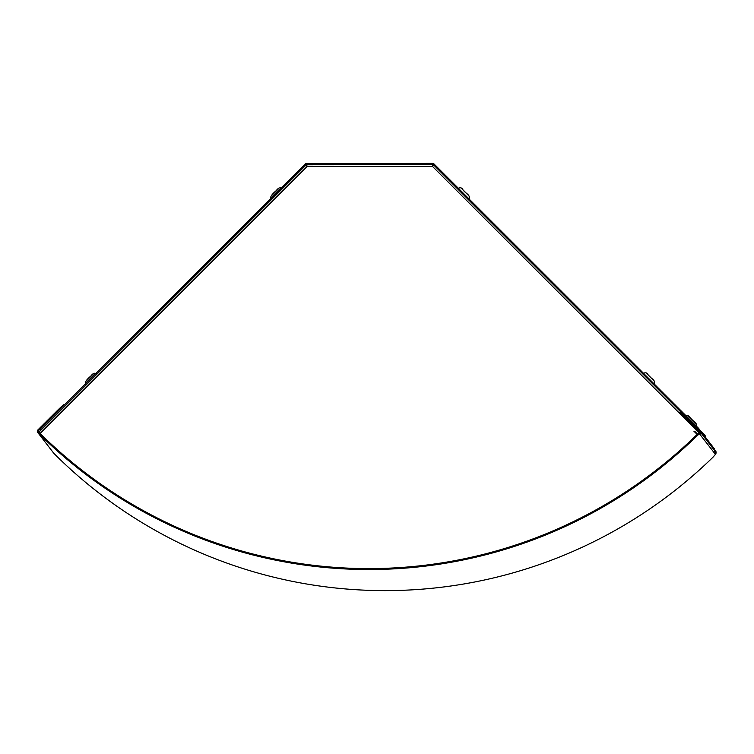 <?xml version="1.0" encoding="UTF-8"?>
<svg xmlns="http://www.w3.org/2000/svg" width="754" height="754" viewBox="0 0 754 754"><rect width="100%" height="100%" fill="white"/><g stroke="black" fill="none" stroke-linecap="round" stroke-linejoin="round"><path stroke-width="1.13" d="M715.037 453.456L716.3 452.051L712.945 448.413M714.688 451.476L715.348 450.807M713.868 449.337L714.377 448.828L698.496 428.234L433.965 163.92A1.876 1.866 -37.6 0 0 432.636 163.373L306.548 163.495A1.876 1.866 -37.6 0 0 305.219 164.042L40.414 428.866L41.197 429.884M41.281 429.799L305.879 164.711A0.933 0.933 142.4 0 1 306.548 164.429L432.636 164.306A0.933 0.933 142.4 0 1 433.305 164.579L697.893 428.979M41.074 429.526L40.414 428.866M698.496 428.234L697.827 428.894M696.705 436.132L699.505 433.673L698.845 433.013L696.046 435.473L696.705 436.132A469.111 468.385 142.4 0 1 40.32 434.992L40.98 434.332A468.177 467.452 -37.6 0 0 696.046 435.473M40.98 434.332L38.454 431.863A0.933 0.933 142.4 0 1 38.445 431.853A0.933 0.933 142.4 0 1 38.52 430.619L57.775 411.467A9.359 0.518 -44.9 0 1 59.557 409.724M715.942 452.513A1.876 1.866 142.4 0 1 715.452 454.351L712.973 457.226A469.111 468.385 -37.6 0 1 56.588 456.076L53.741 453.201A1.876 1.866 142.4 0 1 53.591 453.022L37.7 432.419A1.876 1.866 -37.6 0 0 37.86 432.608L40.32 434.992M715.452 454.351L698.845 433.013M699.571 433.757A1.876 1.866 -37.6 0 0 699.58 431.109L680.457 411.891L679.788 412.551L698.92 431.769A0.933 0.933 142.4 0 1 698.92 433.088A468.177 467.452 142.4 0 0 699.146 432.853L432.504 166.436L433.691 164.994L700.541 431.618L700.07 431.976M64.071 404.615L64.071 404.615A9.359 0.518 135.1 0 0 57.116 410.807L37.86 429.959A1.876 1.866 -37.6 0 0 37.7 432.419M700.834 433.512L701.493 432.853L700.541 431.618L433.691 164.994M306.963 166.238L305.945 165.117L306.953 165.993M306.982 166.53L306.784 164.768L432.834 164.645L432.504 166.436L307.01 166.559L40.113 433.465M306.548 163.495L306.859 165.805M433.371 165.315L432.853 164.645L306.793 164.768M432.853 165.578L432.853 164.645M715.64 452.711L716.3 452.051M306.935 166.069L305.219 164.042M433.39 165.286L432.636 163.373M38.454 431.863L37.804 432.513L38.454 431.853M57.116 410.807L57.775 411.467M38.52 430.619L39.368 431.712M53.741 453.201L37.86 432.608M38.85 432.231L305.936 165.126L38.85 432.231M688.628 416.227L696.046 423.644M461.429 188.34L468.847 195.757M693.916 431.213L697.158 434.408M694.745 431.335L697.525 434.078M705.518 437.339L705.047 435.294L700.023 430.214L704.943 435.181M646.621 373.371L654.038 380.789M85.937 381.326L93.364 373.918M271.317 195.936L278.744 188.528M701.182 433.164L715.037 451.118M685.452 416.227C687.582 415.143 689.147 415.642 690.155 417.725C693.067 421.674 696.922 422.221 696.526 426.095L696.046 426.821M458.253 188.34C460.383 187.256 461.957 187.746 462.965 189.829C465.878 193.787 469.733 194.334 469.337 198.208L468.847 198.933M643.435 373.371C645.575 372.288 647.139 372.778 648.148 374.861C651.06 378.819 654.915 379.356 654.519 383.23L654.038 383.965M85.947 384.502L85.456 383.767C84.787 382.174 86.606 379.573 90.904 375.982C92.94 373.249 94.806 372.561 96.531 373.909M271.327 199.122L270.827 198.377C270.168 196.785 271.977 194.193 276.284 190.592C278.311 187.859 280.186 187.171 281.911 188.519"/></g></svg>
